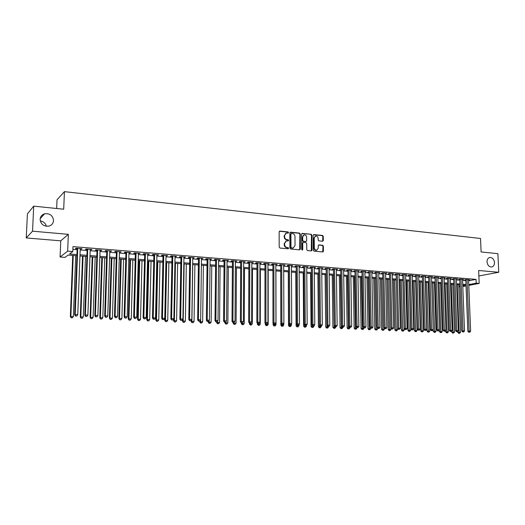 <?xml version="1.0" encoding="UTF-8"?>
<svg xmlns="http://www.w3.org/2000/svg" width="525" height="525" viewBox="0 0 525 525"><rect width="100%" height="100%" fill="white"/><g stroke="black" fill="none" stroke-linecap="round" stroke-linejoin="round"><path stroke-width="0.79" d="M288.606 232.562L288.067 231.919L279.917 231.085L279.149 231.847L279.182 247.131L279.963 248.056L288.14 248.798L288.671 248.259L288.133 247.616L287.077 247.518C285.593 247.216 284.767 246.238 284.616 244.578L284.609 243.305L286.466 240.857L288.232 240.929L288.638 240.398L288.1 239.754L287.05 239.649C285.561 239.341 284.74 238.363 284.589 236.709L284.583 235.443L286.407 233.015L288.205 233.093L288.606 232.562M288.074 233.093L287.667 232.076L279.405 231.243M288.12 248.798L287.733 247.761L286.676 247.662L287.077 247.518M288.1 240.936L287.7 239.905L286.65 239.807L287.05 239.649M487.023 261.877C487.495 265.184 489.018 266.903 491.584 267.022C493.493 266.595 494.465 265.118 494.498 262.592C494.018 259.271 492.489 257.565 489.91 257.46C488.02 257.887 487.062 259.363 487.023 261.877M40.123 219.299C40.773 224.346 43.719 226.616 48.95 226.118C51.732 225.232 53.261 223.381 53.53 220.579C52.854 215.486 49.868 213.229 44.572 213.806C41.875 214.712 40.392 216.543 40.123 219.299M322.599 241.257L323.315 240.509L323.269 236.348L322.534 235.456L313.884 234.563L313.156 235.318L313.294 250.268L314.042 251.167L322.868 251.954L323.439 251.199L323.38 246.159L322.639 245.26L318.78 244.912L318.222 245.667L318.248 248.174L316.726 250.195C315.322 250.195 314.514 249.401 314.304 247.807L314.213 237.969L315.689 235.968C317.113 235.955 317.927 236.755 318.143 238.363L318.163 239.997L318.905 240.896L322.599 241.257M468.608 280.829L476.031 279.372L476.188 283.185L479.181 283.421L468.792 285.383M33.712 206.148L32.537 231.177L26.25 237.937L27.412 213.892L33.712 206.148L63.702 209.219L64.424 191.645L480.526 238.475L481.103 251.954L497.89 253.673L498.75 272.272L478.636 270.5L479.181 283.421M26.25 237.937L60.749 240.837L68.342 234.334L32.537 231.177M68.342 234.334L67.672 251.16L72.798 251.56L69.569 253.982L76.952 254.546M476.031 279.372L72.988 246.619L72.798 251.56M300.274 234.006L299.519 233.093L290.601 232.175L289.846 232.942L289.912 248.115L290.679 249.034L299.631 249.848L300.379 249.08L300.274 234.006L299.867 234.163L299.112 233.251L290.102 232.339M302.334 233.382L311.115 234.281L311.863 235.187L311.994 250.149L311.423 250.911L307.506 250.569L306.751 249.664L306.705 243.567L305.95 242.662L303.443 242.419L302.702 243.18L302.748 249.546L302.341 250.084L301.698 249.454L301.593 234.137L302.334 233.382L301.921 233.54L311.115 234.281M478.872 275.966L498.75 272.272M80.22 249.001L81.992 248.686L75.961 248.2L75.416 248.614L77.175 248.752M90.195 249.795L91.947 249.487L85.988 249.007L85.418 249.414L87.157 249.552M100.058 250.589L101.784 250.281L95.898 249.802L95.301 250.208L97.02 250.346M109.804 251.37L111.517 251.062L105.689 250.589L105.072 250.989L106.772 251.127M119.444 252.144L121.131 251.836L115.375 251.37L114.732 251.764L116.412 251.902M128.966 252.906L130.64 252.597L124.943 252.144L124.281 252.532L125.941 252.663M138.39 253.667L140.037 253.358L134.413 252.906L133.724 253.293L135.365 253.424M147.702 254.408L149.33 254.107L143.771 253.654L143.062 254.041L144.683 254.172M156.916 255.15L158.524 254.842L153.024 254.402L152.296 254.782L153.897 254.907M166.018 255.878L167.613 255.577L162.173 255.137L161.424 255.511L163.013 255.642M175.028 256.6L176.603 256.298L171.222 255.865L170.454 256.239L172.023 256.364M183.94 257.316L185.496 257.014L180.173 256.587L179.386 256.955L180.935 257.079M192.747 258.024L194.289 257.723L189.02 257.303L188.219 257.663L189.755 257.782M201.462 258.727L202.985 258.425L197.781 258.005L196.954 258.366L198.476 258.484M210.085 259.416L211.588 259.114L206.437 258.7L205.597 259.055L207.099 259.179M218.617 260.098L220.106 259.803L215.007 259.389L214.148 259.744L215.637 259.862M227.056 260.774L228.526 260.479L223.479 260.072L222.607 260.42L224.077 260.538M235.403 261.45L236.86 261.148L231.866 260.748L230.974 261.089L232.431 261.207M243.666 262.113L245.103 261.811L240.168 261.417L239.256 261.758L240.699 261.87M251.836 262.762L253.26 262.467L248.377 262.073L247.452 262.415L248.876 262.526M259.928 263.412L261.332 263.117L256.502 262.73L255.557 263.064L256.968 263.176M267.927 264.055L269.318 263.76L264.541 263.379L263.583 263.707L264.981 263.819M275.848 264.692L277.226 264.397L272.495 264.016L271.523 264.344L272.908 264.456M283.69 265.322L285.055 265.027L280.37 264.652L279.385 264.974L280.75 265.086M291.447 265.945L292.799 265.65L288.159 265.276L287.162 265.598L288.514 265.709M299.132 266.562L300.464 266.267L295.87 265.899L294.86 266.214L296.198 266.326M306.731 267.166L308.05 266.877L303.509 266.516L302.485 266.831L303.811 266.936M314.258 267.77L315.564 267.488L311.069 267.12L310.026 267.435L311.338 267.54M321.707 268.373L323 268.085L318.55 267.724L317.5 268.032L318.8 268.137M329.083 268.964L330.363 268.675L325.953 268.321L324.89 268.623L326.176 268.728M336.387 269.548L337.654 269.259L333.29 268.912L332.213 269.213L333.487 269.318M343.619 270.126L344.873 269.843L340.548 269.496L339.465 269.798L340.725 269.896M350.779 270.703L352.019 270.421L347.74 270.073L346.638 270.368L347.891 270.473M357.866 271.274L359.093 270.985L354.854 270.644L353.745 270.939L354.985 271.038M364.888 271.832L366.102 271.55L361.902 271.215L360.787 271.504L362.007 271.602M371.838 272.39L373.039 272.108L368.885 271.773L367.756 272.062L368.97 272.16M378.722 272.947L379.916 272.665L375.802 272.331L374.66 272.619L375.861 272.718M385.547 273.492L386.722 273.21L382.646 272.882L381.491 273.164L382.686 273.262M392.3 274.03L393.461 273.755L389.425 273.427L388.264 273.709L389.445 273.807M398.987 274.562L400.142 274.293L396.145 273.971L394.971 274.247L396.139 274.339M405.615 275.087L406.757 274.824L402.793 274.503L401.618 274.778L402.773 274.87M412.178 275.612L413.306 275.349L409.382 275.034L408.194 275.31L409.342 275.402M418.681 276.124L419.803 275.874L415.912 275.559L414.717 275.835L415.852 275.92M425.119 276.636L426.234 276.393L422.382 276.084L421.175 276.347L422.297 276.439M431.504 277.141L432.6 276.905L428.787 276.596L427.573 276.865L428.682 276.951M437.824 277.646L438.913 277.41L435.133 277.108L433.913 277.371L435.015 277.463M444.091 278.145L445.167 277.915L441.42 277.613L440.193 277.876L441.282 277.961M450.299 278.637L451.369 278.414L447.654 278.119L446.414 278.375L447.497 278.46M456.448 279.123L457.505 278.906L453.83 278.611L452.583 278.867L453.652 278.959M462.545 279.608L463.588 279.398L459.946 279.103L458.692 279.359L459.756 279.444M72.883 249.362L77.136 249.703M80.187 249.946L87.117 250.497M90.162 250.74L96.987 251.278M100.026 251.521L106.739 252.059M109.778 252.302L116.379 252.827M119.418 253.07L125.915 253.588M128.947 253.824L135.338 254.336M138.364 254.579L144.664 255.078M147.683 255.321L153.877 255.813M156.896 256.056L162.993 256.541M166.005 256.777L172.003 257.257M175.015 257.499L180.922 257.965M183.921 258.208L189.742 258.674M192.734 258.91L198.463 259.363M201.456 259.606L207.093 260.052M210.079 260.288L215.624 260.735M218.61 260.971L224.07 261.404M227.049 261.64L232.424 262.073M235.397 262.31L240.693 262.73M243.659 262.966L248.876 263.379M251.836 263.616L256.968 264.029M259.921 264.265L264.981 264.666M267.927 264.902L272.908 265.296M275.855 265.532L280.75 265.919M283.69 266.155L288.52 266.543M291.454 266.772L296.205 267.153M299.138 267.389L303.817 267.757M306.738 267.993L311.351 268.36M314.265 268.59L318.806 268.951M321.72 269.187L326.189 269.542M329.096 269.771L333.5 270.126M336.4 270.355L340.738 270.703M343.632 270.933L347.904 271.274M350.792 271.504L354.998 271.838M357.879 272.068L362.027 272.396M364.901 272.626L368.983 272.954M371.858 273.177L375.874 273.499M378.742 273.728L382.699 274.043M385.56 274.273L389.465 274.582M392.319 274.811L396.158 275.12M399.007 275.343L402.793 275.645M405.635 275.874L409.362 276.17M412.197 276.393L415.872 276.688M418.701 276.911L422.323 277.2M425.145 277.423L428.708 277.712M431.53 277.935L435.041 278.217M437.85 278.44L441.308 278.716M444.117 278.939L447.523 279.208M450.325 279.431L453.685 279.7M456.474 279.923L459.782 280.186M462.571 280.409L465.833 280.665M468.582 280.088L469.619 279.884L466.01 279.595L464.75 279.845L465.8 279.93M64.424 191.645L57.022 199.815L56.654 208.497M46.384 226.288C45.57 223.243 43.536 221.471 40.274 220.979M460.038 286.88L458.784 286.788M76.906 255.747L68.099 255.078L65.021 257.381L60.08 257.014L67.672 251.16M60.749 240.837L60.08 257.014M466.036 285.908L462.807 286.512M468.759 284.603L476.188 283.185M80.003 254.782L86.947 255.314M89.992 255.55L96.823 256.075M99.868 256.305L106.588 256.823M109.627 257.06L116.242 257.565M119.273 257.801L125.783 258.3M128.815 258.53L135.22 259.022M138.246 259.258L144.546 259.744M147.571 259.973L153.773 260.452M156.791 260.682L162.894 261.148M165.907 261.384L171.918 261.844M174.93 262.073L180.843 262.533M183.848 262.762L189.669 263.209M192.668 263.438L198.398 263.878M201.397 264.108L207.034 264.541M210.026 264.771L215.578 265.197M218.564 265.427L224.031 265.847M227.01 266.077L232.398 266.49M235.371 266.72L240.667 267.127M243.639 267.356L248.857 267.757M251.823 267.986L256.961 268.38M259.914 268.61L264.974 268.997M267.927 269.22L272.908 269.607M275.861 269.83L280.763 270.211M283.71 270.434L288.54 270.808M291.473 271.031L296.231 271.399M299.165 271.622L303.844 271.983M306.771 272.206L311.384 272.56M314.304 272.79L318.846 273.138M321.766 273.361L326.235 273.702M329.149 273.925L333.552 274.267M336.453 274.49L340.797 274.824M343.691 275.048L347.97 275.376M350.858 275.599L355.071 275.92M357.952 276.143L362.099 276.458M364.98 276.682L369.068 276.997M371.943 277.213L375.966 277.528M378.833 277.745L382.791 278.053M385.658 278.27L389.557 278.572M392.418 278.788L396.263 279.083M399.112 279.307L402.898 279.595M405.746 279.812L409.474 280.101M412.315 280.317L415.99 280.599M418.819 280.816L422.441 281.098M425.27 281.315L428.833 281.59M431.655 281.807L435.166 282.076M437.981 282.293L441.446 282.555M444.255 282.772L447.661 283.034M450.463 283.251L453.823 283.507M456.619 283.723L459.926 283.979M462.722 284.189L465.977 284.445M462.781 285.738L465.052 285.305L462.755 285.134M459.966 284.918L456.658 284.668M453.856 284.452L450.496 284.196M447.694 283.986L444.288 283.723M441.479 283.513L438.014 283.251M435.199 283.034L431.688 282.765M428.866 282.548L425.296 282.279M422.467 282.063L418.852 281.787M416.017 281.571L412.342 281.295M409.5 281.078L405.773 280.79M402.924 280.573L399.138 280.284M396.283 280.068L392.438 279.779M389.583 279.562L385.678 279.261M382.817 279.044L378.853 278.742M375.985 278.526L371.962 278.217M369.088 278.001L365 277.686M362.119 277.469L357.971 277.154M355.084 276.931L350.877 276.609M347.983 276.393L343.711 276.065M340.81 275.848L336.473 275.513M333.565 275.297L329.162 274.956M326.248 274.739L321.772 274.398M318.859 274.175L314.317 273.827M311.397 273.604L306.777 273.256M303.857 273.033L299.171 272.672M296.238 272.449L291.48 272.088M288.54 271.865L283.71 271.497M280.77 271.274L275.861 270.9M272.915 270.677L267.927 270.296M264.974 270.073L259.914 269.686M256.955 269.463L251.816 269.069M248.85 268.846L243.633 268.446M240.667 268.223L235.364 267.816M232.385 267.592L227.003 267.179M224.024 266.949L218.551 266.536M215.565 266.306L210.013 265.886M207.021 265.657L201.377 265.23M198.384 265L192.649 264.561M189.65 264.338L183.829 263.891M180.823 263.662L174.904 263.215M171.898 262.986L165.887 262.526M162.875 262.297L156.765 261.831M153.746 261.601L147.545 261.128M144.519 260.899L138.213 260.42M135.188 260.19L128.782 259.698M125.751 259.468L119.241 258.976M116.202 258.74L109.587 258.241M106.549 258.005L99.829 257.493M96.784 257.263L89.952 256.745M86.901 256.508L79.957 255.983M458.778 286.499L460.018 286.263M81.427 249.093L81.447 248.64M91.363 249.893L91.376 249.441M101.174 250.681L101.194 250.228M110.88 251.455L110.893 251.009M120.474 252.23L120.487 251.783M129.957 252.991L129.97 252.545M139.342 253.739L139.348 253.299M148.614 254.487L148.621 254.048M157.782 255.222L157.795 254.782M166.852 255.951L166.865 255.518M175.823 256.666L175.829 256.239M184.695 257.381L184.702 256.955M193.469 258.083L193.476 257.657M202.151 258.779L202.158 258.359M210.742 259.468L210.742 259.048M219.233 260.151L219.24 259.731M227.64 260.827L227.64 260.407M235.955 261.489L235.955 261.076M244.184 262.152L244.184 261.739M252.328 262.802L252.328 262.395M260.387 263.452L260.387 263.045M268.36 264.088L268.36 263.688M276.248 264.725L276.248 264.318M284.058 265.348L284.058 264.948M291.795 265.972L291.788 265.571M299.447 266.582L299.44 266.188M307.02 267.192L307.02 266.798M314.521 267.796L314.514 267.402M321.943 268.387L321.937 267.999M329.293 268.977L329.287 268.59M336.571 269.561L336.564 269.174M343.777 270.139L343.77 269.752M350.91 270.716L350.903 270.329M357.978 271.281L357.971 270.9M364.973 271.838L364.967 271.458M371.903 272.396L371.897 272.016M378.768 272.947L378.761 272.573M385.567 273.492L386.82 327.652L385.101 327.58L383.834 272.98M285.81 233.218L284.583 235.443M286.65 239.807C285.16 239.498 284.34 238.521 284.189 236.867L284.183 235.6M285.882 241.047L284.609 243.305M286.676 247.662C285.193 247.36 284.373 246.382 284.215 244.729L284.209 243.456M299.69 249.854L299.867 234.163M291.441 233.441L290.916 233.973L290.975 247.288L291.513 247.925L293.167 248.01L295.03 245.556L294.984 236.48C294.827 234.839 294.013 233.861 292.543 233.553L291.441 233.441M291.145 233.507L290.916 233.973M293.324 247.977L291.106 248.069L290.574 247.433L290.509 234.13M311.305 250.917L311.443 235.344L310.702 234.439M303.056 242.504L302.288 243.331L302.334 249.69L302.748 249.546M302.19 250.084L302.334 249.69M306.652 237.254C306.436 235.627 305.603 234.819 304.152 234.839L302.656 236.854L302.682 240.338L303.437 241.251L306.114 241.487L306.679 240.732L306.652 237.254M303.647 235.016L302.656 236.854M305.911 241.559L303.023 241.402L302.269 240.489L302.249 237.005M315.197 236.138L314.213 237.969M316.778 250.189L316.306 250.34C314.902 250.34 314.094 249.546 313.884 247.944L313.793 238.12M322.744 251.961L322.954 246.304L322.219 245.405L318.485 245.05M322.639 241.264L322.842 236.506L322.107 235.607L313.405 234.721M72.726 255.432L70.35 316.614L73.375 316.496L75.705 255.655M73.237 255.472L70.875 316.391L71.203 317.848L72.417 317.802L71.42 317.763M73.375 316.496L72.417 317.802M71.203 317.848L70.35 316.614M77.188 248.299L74.662 314.81L75.213 314.58L77.726 248.338M75.764 315.984L76.781 316.024L75.764 315.984L75.213 314.58L77.759 314.685L80.24 248.542M74.662 314.81L75.541 316.07M76.781 316.024L77.759 314.685M82.523 256.18L80.279 317.015L83.298 316.897L85.496 256.403M83.062 256.22L80.83 316.798L81.139 318.248L82.346 318.202L81.355 318.163M83.298 316.897L82.346 318.202M81.139 318.248L80.279 317.015M92.21 256.915L90.09 317.415L93.109 317.297L95.182 257.138M92.768 256.955L90.668 317.198L90.956 318.642L92.164 318.596L91.186 318.557M93.109 317.297L92.164 318.596M90.956 318.642L90.09 317.415M101.784 257.644L99.796 317.809L102.808 317.697L104.751 257.873M102.368 257.69L100.393 317.599L100.656 319.029L101.863 318.983L100.898 318.944M102.808 317.697L101.863 318.983M100.656 319.029L99.796 317.809M111.254 258.366L109.39 318.202L112.403 318.084L114.22 258.589M111.864 258.412L110.014 317.986L110.257 319.41L111.457 319.364L110.506 319.331M112.403 318.084L111.457 319.364M110.257 319.41L109.39 318.202M87.17 249.099L84.787 315.23L85.365 315L87.728 249.145M85.897 316.398L86.907 316.437L85.897 316.398L85.365 315L87.878 315.112L90.215 249.349M84.787 315.23L85.667 316.49M86.907 316.437L87.878 315.112M97.033 249.893L94.795 315.65L95.393 315.427L97.617 249.939M95.918 316.811L96.915 316.851L95.918 316.811L95.393 315.427L97.886 315.525L100.072 250.143M94.795 315.65L95.675 316.897M96.915 316.851L97.886 315.525M106.785 250.681L104.685 316.063L105.308 315.84L107.395 250.727M105.82 317.218L106.805 317.257L105.82 317.218L105.308 315.84L107.769 315.945L109.817 250.924M104.685 316.063L105.571 317.303M106.805 317.257L107.769 315.945M116.425 251.455L114.463 316.47L115.113 316.253L117.055 251.508M115.605 317.618L116.576 317.658L115.605 317.618L115.113 316.253L117.541 316.352L119.457 251.698M114.463 316.47L115.349 317.71M116.576 317.658L117.541 316.352M120.625 259.081L118.88 318.59L121.885 318.472L123.578 259.304M121.249 259.127L119.523 318.38L119.739 319.791L120.947 319.745L120.002 319.705M121.885 318.472L120.947 319.745M119.739 319.791L118.88 318.59M125.954 252.223L124.123 316.877L124.799 316.66L126.61 252.276M125.285 318.019L126.243 318.058L125.285 318.019L124.799 316.66L127.201 316.759L128.979 252.466M124.123 316.877L125.009 318.104M126.243 318.058L127.201 316.759M129.885 259.783L128.257 318.97L131.257 318.859L132.838 260.006M130.535 259.836L128.927 318.76L129.124 320.165L130.325 320.119L129.393 320.086M131.257 318.859L130.325 320.119M129.124 320.165L128.257 318.97M135.378 252.984L133.678 317.277L134.374 317.061L136.054 253.037M134.846 318.412L135.798 318.452L134.846 318.412L134.374 317.061L136.749 317.159L138.403 253.227M133.678 317.277L134.571 318.498M135.798 318.452L136.749 317.159M139.046 260.479L137.537 319.344L140.529 319.233L141.993 260.708M139.716 260.531L138.219 319.141L138.403 320.539L139.597 320.493L138.679 320.453M140.529 319.233L139.597 320.493M138.403 320.539L137.537 319.344M144.697 253.732L143.128 317.671L143.843 317.454L145.392 253.785M144.303 318.8L145.241 318.839L144.303 318.8L143.843 317.454L146.193 317.553L147.715 253.975M143.128 317.671L144.014 318.885M145.241 318.839L146.193 317.553M148.102 261.174L146.711 319.718L149.697 319.607L151.049 261.397M148.798 261.227L147.413 319.515L147.577 320.906L148.772 320.86L147.86 320.821M149.697 319.607L148.772 320.86M147.577 320.906L146.711 319.718M153.91 254.474L152.467 318.058L153.202 317.848L154.632 254.533M153.648 319.187L154.58 319.226L153.648 319.187L153.202 317.848L155.525 317.947L156.923 254.717M152.467 318.058L153.352 319.272M154.58 319.226L155.525 317.947M157.067 261.857L155.781 320.086L158.767 319.981L160.007 262.08M157.776 261.909L156.509 319.889L156.653 321.267L157.848 321.221L156.942 321.188M158.767 319.981L157.848 321.221M156.653 321.267L155.781 320.086M165.933 262.526L164.758 320.453L167.737 320.342L168.866 262.749M166.661 262.585L165.506 320.25L165.624 321.622L166.819 321.582L165.926 321.543M167.737 320.342L166.819 321.582M165.624 321.622L164.758 320.453M173.67 319.003L173.637 320.814L176.61 320.703L177.634 263.419M175.455 263.255L174.398 320.618L174.503 321.976L175.691 321.937L174.812 321.904M176.61 320.703L175.691 321.937M174.503 321.976L173.637 320.814M182.438 319.725L182.418 321.169L185.384 321.064L186.309 264.082M184.144 263.918L183.199 320.972L183.284 322.33L184.472 322.291L183.599 322.252M185.384 321.064L184.472 322.291M183.284 322.33L182.418 321.169M191.12 320.427L191.1 321.523L194.066 321.418L194.887 264.731M192.747 264.574L191.907 321.333L191.973 322.678L193.161 322.639L192.294 322.599M194.066 321.418L193.161 322.639M191.973 322.678L191.1 321.523M199.71 321.09L199.697 321.871L202.657 321.766L203.372 265.381M200.537 320.001L200.898 322.947L200.57 323.019L201.751 322.98L200.898 322.947M202.657 321.766L201.751 322.98M200.57 323.019L199.697 321.871M208.208 321.503L208.202 322.219L211.148 322.114L211.772 266.017M209.048 320.663L209.403 323.288L209.068 323.361L210.249 323.321L209.403 323.288M211.148 322.114L210.249 323.321M209.068 323.361L208.202 322.219M216.622 321.871L216.615 322.56L219.562 322.455L220.087 266.654M217.475 321.307L217.823 323.623L217.481 323.695L218.662 323.656L217.823 323.623M219.562 322.455L218.662 323.656M217.481 323.695L216.615 322.56M224.943 322.212L224.936 322.901L227.876 322.796L228.309 267.277M225.809 321.937L226.157 323.958L225.809 324.03L226.984 323.991L226.157 323.958M227.876 322.796L226.984 323.991M225.809 324.03L224.936 322.901M233.179 322.547L233.172 323.236L236.106 323.131L236.447 267.901M234.065 322.507L234.399 324.286L234.045 324.358L235.22 324.319L234.399 324.286M236.106 323.131L235.22 324.319M234.045 324.358L233.172 323.236M241.329 322.888L241.323 323.564L244.256 323.466L244.506 268.511M242.228 322.895L242.557 324.614L242.196 324.686L243.37 324.647L242.557 324.614M244.256 323.466L243.37 324.647M242.196 324.686L241.323 323.564M249.395 323.026L249.395 323.892L252.315 323.794L252.479 269.122M250.307 323.256L250.628 324.936L250.268 325.008L251.436 324.968L250.628 324.936M252.315 323.794L251.436 324.968M250.268 325.008L249.395 323.892M163.019 255.209L161.7 318.445L162.461 318.235L163.761 255.268M162.894 319.567L163.813 319.607L162.894 319.567L162.461 318.235L164.758 318.334L166.031 255.452M161.7 318.445L162.593 319.653M163.813 319.607L164.758 318.334M172.029 255.931L170.835 318.826L171.609 318.623L172.797 255.99M172.036 319.942L172.942 319.981L172.036 319.942L171.609 318.623L173.88 318.714L175.035 256.174M170.835 318.826L171.721 320.027M172.942 319.981L173.88 318.714M180.941 256.646L179.865 319.207L180.659 319.003L181.729 256.712M181.073 320.316L181.972 320.355L181.073 320.316L180.659 319.003L182.91 319.095L183.947 256.889M179.865 319.207L180.757 320.394M181.972 320.355L182.91 319.095M189.761 257.362L188.797 319.581L189.61 319.377L190.562 257.421M190.011 320.683L190.903 320.723L190.011 320.683L189.61 319.377L191.835 319.469L192.754 257.598M188.797 319.581L189.689 320.762M190.903 320.723L191.835 319.469M198.476 258.064L197.63 319.948L198.463 319.745L199.303 258.129M198.857 321.044L199.736 321.083L198.857 321.044L198.463 319.745L200.662 319.837L201.469 258.3M197.63 319.948L198.522 321.123M199.736 321.083L200.662 319.837M207.106 258.753L206.364 320.316L207.218 320.112L207.946 258.825M207.598 321.405L208.471 321.444L207.598 321.405L207.218 320.112L209.39 320.204L210.092 258.996M206.364 320.316L207.257 321.484M208.471 321.444L209.39 320.204M215.637 259.442L215.007 320.677L215.88 320.48L216.497 259.507M216.248 321.759L217.107 321.799L216.248 321.759L215.88 320.48L218.026 320.572L218.623 259.685M215.007 320.677L215.9 321.838M217.107 321.799L218.026 320.572M224.083 260.124L223.558 321.031L224.444 320.841L224.956 260.19M224.805 322.114L225.652 322.147L224.805 322.114L224.444 320.841L226.57 320.926L227.056 260.361M223.558 321.031L224.451 322.192M225.652 322.147L226.57 320.926M232.437 260.794L232.011 321.385L232.916 321.195L233.33 260.866M233.271 322.462L234.111 322.494L233.271 322.462L232.916 321.195L235.023 321.28L235.403 261.03M232.011 321.385L232.903 322.54M234.111 322.494L235.023 321.28M240.699 261.457L240.378 321.733L241.297 321.543L241.612 261.529M241.644 322.809L242.471 322.842L241.644 322.809L241.297 321.543L243.383 321.635L243.666 261.699M240.378 321.733L241.27 322.882M242.471 322.842L243.383 321.635M248.876 262.119L248.653 322.081L249.592 321.891L249.802 262.192M249.926 323.151L250.747 323.183L249.926 323.151L249.592 321.891L251.652 321.976L251.836 262.356M248.653 322.081L249.552 323.223M250.747 323.183L251.652 321.976M256.968 262.769L256.85 322.422L257.801 322.238L257.913 262.841M258.123 323.485L258.937 323.518L258.123 323.485L257.801 322.238L259.836 322.324L259.928 263.005M256.85 322.422L257.742 323.558M258.937 323.518L259.836 322.324M257.381 323.098L257.375 324.22L260.295 324.122L260.367 269.719M258.307 323.584L258.622 325.257L258.248 325.323L259.416 325.29L258.622 325.257M260.295 324.122L259.416 325.29M258.248 325.323L257.375 324.22M265.276 323.177L265.276 324.542L268.19 324.443L268.183 270.316M266.221 323.905L266.529 325.572L266.149 325.644L267.317 325.605L266.529 325.572M268.19 324.443L267.317 325.605M266.149 325.644L265.276 324.542M273.098 323.256L273.098 324.857L276.006 324.758L275.914 270.907M274.057 324.227L274.358 325.887L273.971 325.953L275.133 325.913L274.358 325.887M276.006 324.758L275.133 325.913M273.971 325.953L273.098 324.857M280.698 271.267L280.842 325.172L283.743 325.073L283.736 323.518M281.813 324.548L282.102 326.196L281.715 326.261L282.877 326.228L282.102 326.196M283.743 325.073L282.877 326.228M281.715 326.261L280.842 325.172M264.981 263.412L264.948 322.763L265.919 322.58L265.939 263.491M266.234 323.82L267.041 323.853L266.234 323.82L265.919 322.58L267.934 322.665L267.927 263.648M264.948 322.763L265.847 323.892M267.041 323.853L267.934 322.665M272.908 264.049L272.967 323.098L273.952 322.914L273.879 264.127M274.26 324.148L275.054 324.181L274.26 324.148L273.952 322.914L275.947 323L275.848 264.285M272.967 323.098L273.866 324.22M275.054 324.181L275.947 323M280.75 264.685L280.908 323.433L281.905 323.249L281.735 264.764M282.201 324.476L282.988 324.509L282.201 324.476L281.905 323.249L283.881 323.328L283.69 264.922M280.908 323.433L281.8 324.548M282.988 324.509L283.881 323.328M288.514 265.309L288.763 323.761L289.774 323.577L289.518 265.387M290.062 324.798L290.843 324.831L290.062 324.798L289.774 323.577L291.729 323.662L291.447 265.545M288.763 323.761L289.656 324.87M290.843 324.831L291.729 323.662M288.284 271.845L288.507 325.48L291.401 325.388L291.395 324.102M289.492 324.667L289.774 326.504L289.38 326.57L290.535 326.53L289.774 326.504M291.401 325.388L290.535 326.53M289.38 326.57L288.507 325.48M296.198 265.926L296.533 324.082L297.557 323.905L297.216 266.004M297.839 325.119L298.613 325.152L297.839 325.119L297.557 323.905L299.493 323.984L299.125 266.162M296.533 324.082L297.426 325.192M298.613 325.152L299.493 323.984M295.792 272.416L296.093 325.789L298.981 325.697L298.974 324.673M297.084 324.772L297.367 326.806L296.966 326.872L298.121 326.839L297.367 326.806M298.981 325.697L298.121 326.839M296.966 326.872L296.093 325.789M303.804 266.536L304.224 324.404L305.268 324.227L304.835 266.621M305.537 325.434L306.305 325.467L305.537 325.434L305.268 324.227L307.184 324.306L306.731 266.772M304.224 324.404L305.123 325.507M306.305 325.467L307.184 324.306M303.227 272.98L303.601 326.097L306.482 326.005L306.482 325.238M304.605 324.877L304.881 327.108L304.474 327.173L305.629 327.134L304.881 327.108M306.482 326.005L305.629 327.134M304.474 327.173L303.601 326.097M311.338 267.146L311.843 324.726L312.893 324.548L312.382 267.225M313.156 325.749L313.917 325.782L313.156 325.749L312.893 324.548L314.79 324.627L314.252 267.376M311.843 324.726L312.736 325.822M312.053 324.982L312.067 326.235L313.917 326.307L314.79 324.627M310.583 273.545L311.043 326.399L312.067 326.235L312.322 327.403L311.909 327.469L313.064 327.436L312.322 327.403M313.917 326.307L313.064 327.436M311.909 327.469L311.043 326.399M318.793 267.743L319.384 325.041L320.447 324.863L319.85 267.829M320.703 326.058L321.451 326.091L320.703 326.058L320.447 324.863L322.324 324.942L321.707 267.98M319.384 325.041L320.276 326.13M321.451 326.091L322.324 324.942M317.874 274.096L318.399 326.701L321.274 326.609L321.267 326.123M319.423 325.093L319.692 327.698L319.272 327.764L320.421 327.731L319.692 327.698M321.274 326.609L320.421 327.731M319.272 327.764L318.399 326.701M326.176 268.341L326.845 325.349L327.922 325.178L327.246 268.426M328.164 326.366L328.912 326.399L328.164 326.366L327.922 325.178L329.779 325.257L329.083 268.57M326.845 325.349L327.738 326.438M328.912 326.399L329.779 325.257M325.093 274.647L325.69 326.996L328.558 326.904L328.552 326.452M326.13 274.726L326.983 327.994L326.563 328.053L327.712 328.02L326.983 327.994M328.558 326.904L327.712 328.02M326.563 328.053L325.69 326.996M333.48 268.925L334.228 325.658L335.317 325.487L334.563 269.017M335.56 326.675L336.295 326.701L335.56 326.675L335.317 325.487L337.155 325.566L336.381 269.161M334.228 325.658L335.121 326.74M336.295 326.701L337.155 325.566M332.24 275.192L332.909 327.292L335.77 327.2L335.764 326.767M333.29 275.271L334.208 328.283L333.782 328.342L334.924 328.309L334.208 328.283M335.77 327.2L334.924 328.309M333.782 328.342L332.909 327.292M340.718 269.509L341.545 325.966L342.648 325.795L341.814 269.594M342.877 326.97L343.606 327.003L342.877 326.97L342.648 325.795L344.466 325.874L343.613 269.745M341.545 325.966L342.438 327.042M343.606 327.003L344.466 325.874M339.321 275.73L340.062 327.58L342.91 327.488L342.904 327.062M340.384 275.815L341.362 328.565L340.928 328.63L342.07 328.598L341.362 328.565M342.91 327.488L342.07 328.598M340.928 328.63L340.062 327.58M347.885 270.086L348.784 326.268L349.899 326.104L348.987 270.172M350.123 327.272L350.844 327.298L350.123 327.272L349.899 326.104L351.697 326.176L350.772 270.316M348.784 326.268L349.676 327.338M350.844 327.298L351.697 326.176M346.329 276.268L347.137 327.869L349.985 327.777L349.978 327.351M347.406 276.347L348.442 328.847L348.009 328.912L349.145 328.88L348.442 328.847M349.985 327.777L349.145 328.88M348.009 328.912L347.137 327.869M354.979 270.657L355.95 326.57L357.079 326.399L356.094 270.749M357.295 327.567L358.011 327.593L357.295 327.567L357.079 326.399L358.864 326.478L357.86 270.887M355.95 326.57L356.842 327.633M358.011 327.593L358.864 326.478M353.273 276.793L354.152 328.151L356.987 328.066L356.98 327.639M354.362 276.878L355.458 329.129L355.018 329.195L356.153 329.155L355.458 329.129M356.987 328.066L356.153 329.155M355.018 329.195L354.152 328.151M362.001 271.222L363.051 326.865L364.186 326.701L363.129 271.313M364.396 327.856L365.105 327.889L364.396 327.856L364.186 326.701L365.951 326.773L364.882 271.451M363.051 326.865L363.943 327.922M365.105 327.889L365.951 326.773M360.15 277.318L361.095 328.433L363.93 328.348L363.917 327.895M361.246 277.403L362.408 329.411L361.961 329.47L363.097 329.438L362.408 329.411M363.93 328.348L363.097 329.438M361.961 329.47L361.095 328.433M368.963 271.779L370.079 327.16L371.227 326.996L370.099 271.871M371.431 328.151L372.127 328.178L371.431 328.151L371.227 326.996L372.98 327.068L371.831 272.016M370.079 327.16L370.972 328.21M372.127 328.178L372.98 327.068M366.962 277.837L367.973 328.716L370.801 328.63L370.788 327.994M368.071 277.922L369.285 329.68L368.839 329.746L369.967 329.713L369.285 329.68M370.801 328.63L369.967 329.713M368.839 329.746L367.973 328.716M375.848 272.337L377.042 327.449L378.197 327.285L377.002 272.429M378.394 328.433L379.089 328.466L378.394 328.433L378.197 327.285L379.929 327.357L378.715 272.567M377.042 327.449L377.934 328.499M379.089 328.466L379.929 327.357M373.708 278.348L374.784 328.991L377.606 328.906L377.587 328.092M374.83 278.434L376.103 329.956L375.651 330.015L376.779 329.982L376.103 329.956M377.606 328.906L376.779 329.982M375.651 330.015L374.784 328.991M385.291 328.716L385.98 328.748L385.291 328.716L385.101 327.58L383.933 327.738L382.673 272.888M383.933 327.738L384.825 328.781M385.98 328.748L386.82 327.652M380.395 278.86L381.531 329.267L384.346 329.182L384.32 328.191M381.524 278.946L382.85 330.225L382.397 330.284L383.526 330.251L382.85 330.225M384.346 329.182L383.526 330.251M382.397 330.284L381.531 329.267M389.432 273.433L390.764 328.02L391.939 327.863L390.607 273.525M392.123 328.998L392.798 329.031L392.123 328.998L391.939 327.863L393.638 327.935L392.287 273.663M390.764 328.02L391.65 329.063M392.798 329.031L393.638 327.935M387.017 279.366L388.211 329.536L391.02 329.451L390.994 328.296M388.159 279.451L389.537 330.494L389.077 330.553L390.206 330.52L389.537 330.494M391.02 329.451L390.206 330.52M389.077 330.553L388.211 329.536M396.132 273.971L397.523 328.302L398.711 328.151L397.313 274.063M398.888 329.28L399.558 329.306L398.888 329.28L398.711 328.151L400.391 328.217L398.98 274.201M397.523 328.302L398.409 329.339M399.558 329.306L400.391 328.217M393.579 279.864L394.833 329.805L397.635 329.726L397.602 328.401M394.728 279.95L396.165 330.757L395.699 330.816L396.821 330.783L396.165 330.757M397.635 329.726L396.821 330.783M395.699 330.816L394.833 329.805M402.76 274.516L404.217 328.584L405.418 328.427L403.955 274.601M405.589 329.556L406.252 329.582L405.589 329.556L405.418 328.427L407.085 328.499L405.602 274.733M404.217 328.584L405.103 329.615M406.252 329.582L407.085 328.499M400.083 280.357L401.395 330.074L404.191 329.989L402.859 280.573M401.238 280.448L402.721 331.019L402.255 331.078L403.377 331.045L402.721 331.019M404.191 329.989L403.377 331.045M402.255 331.078L401.395 330.074M409.329 275.048L410.852 328.86L412.059 328.709L410.53 275.126M412.223 329.825L412.88 329.851L412.223 329.825L412.059 328.709L413.707 328.775L412.164 275.257M410.852 328.86L411.738 329.89M412.88 329.851L413.707 328.775M406.521 280.849L407.892 330.337L410.681 330.258L409.29 281.059M407.689 280.941L409.224 331.282L408.758 331.341L409.874 331.308L409.224 331.282M410.681 330.258L409.874 331.308M408.758 331.341L407.892 330.337M415.839 275.579L417.421 329.136L418.635 328.985L417.047 275.651M418.792 330.1L419.449 330.127L418.792 330.1L418.635 328.985L420.276 329.05L418.668 275.783M417.421 329.136L418.307 330.159M419.449 330.127L420.276 329.05M412.899 281.334L414.33 330.599L417.113 330.52L415.669 281.544M414.081 281.426L415.662 331.537L415.19 331.597L416.305 331.564L415.662 331.537M417.113 330.52L416.305 331.564M415.19 331.597L414.33 330.599M422.284 276.104L423.931 329.411L425.158 329.26L423.504 276.17M425.303 330.363L425.952 330.389L425.303 330.363L425.158 329.26L426.773 329.326L425.112 276.301M423.931 329.411L424.817 330.422M425.952 330.389L426.773 329.326M419.226 281.813L420.709 330.855L423.485 330.776L421.988 282.03M420.413 281.905L422.048 331.793L421.568 331.853L422.684 331.82L422.048 331.793M423.485 330.776L422.684 331.82M421.568 331.853L420.709 330.855M428.676 276.623L430.375 329.68L431.609 329.529L429.903 276.688M431.753 330.632L432.397 330.658L431.753 330.632L431.609 329.529L433.217 329.595L431.491 276.813M430.375 329.68L431.261 330.691M432.397 330.658L433.217 329.595M425.493 282.293L427.028 331.118L429.798 331.032L428.249 282.502M426.687 282.384L428.367 332.049L427.888 332.102L428.997 332.076L428.367 332.049M429.798 331.032L428.997 332.076M427.888 332.102L427.028 331.118M435.002 277.134L436.767 329.943L438.008 329.798L436.242 277.2M438.145 330.894L438.782 330.921L438.145 330.894L438.008 329.798L439.596 329.864L437.817 277.325M436.767 329.943L437.647 330.953M438.782 330.921L439.596 329.864M431.701 282.765L433.289 331.367L436.052 331.288L434.451 282.975M432.902 282.857L434.634 332.299L434.149 332.351L435.258 332.325L434.634 332.299M436.052 331.288L435.258 332.325M434.149 332.351L433.289 331.367M441.276 277.646L443.093 330.212L444.34 330.061L442.516 277.705M444.478 331.157L445.108 331.183L444.478 331.157L444.34 330.061L445.915 330.127L444.078 277.83M443.093 330.212L443.973 331.209M445.108 331.183L445.915 330.127M439.438 330.061L439.497 331.623L442.253 331.544L440.6 283.441M439.064 283.329L440.842 332.548L440.357 332.601L441.459 332.574L440.842 332.548M442.253 331.544L441.459 332.574M440.357 332.601L439.497 331.623M447.484 278.152L449.361 330.474L450.621 330.323L448.737 278.204M450.745 331.413L451.369 331.439L450.745 331.413L450.621 330.323L452.183 330.389L450.286 278.329M449.361 330.474L450.247 331.472M451.369 331.439L452.183 330.389M445.594 330.547L445.646 331.872L448.396 331.793L446.69 283.907M445.174 283.795L446.992 332.791L446.506 332.85L447.608 332.817L446.992 332.791M448.396 331.793L447.608 332.817M446.506 332.85L445.646 331.872M453.646 278.65L455.575 330.73L456.842 330.586L454.906 278.696M456.96 331.669L457.577 331.695L456.96 331.669L456.842 330.586L458.384 330.652L456.435 278.821M455.575 330.73L456.455 331.728M457.577 331.695L458.384 330.652M451.697 331.012L451.736 332.122L454.486 332.043L452.727 284.366M451.224 284.255L453.088 333.034L452.596 333.093L453.698 333.06L453.088 333.034M454.486 332.043L453.698 333.06M452.596 333.093L451.736 332.122M459.742 279.149L461.731 330.986L463.004 330.848L461.009 279.188M463.116 331.918L463.733 331.944L463.116 331.918L463.004 330.848L464.533 330.908L462.532 279.313M461.731 330.986L462.61 331.977M463.733 331.944L464.533 330.908M457.741 331.478L457.774 332.364L460.517 332.286L458.712 284.826M457.223 284.707L459.132 333.277L458.633 333.336L459.729 333.303L459.132 333.277M460.517 332.286L459.729 333.303M458.633 333.336L457.774 332.364M465.793 279.635L467.827 331.242L469.107 331.104L467.066 279.681M469.219 332.174L469.822 332.2L469.219 332.174L469.107 331.104L470.623 331.163L468.569 279.799M467.827 331.242L468.707 332.227M469.822 332.2L470.623 331.163M287.667 232.076L288.067 231.919M287.733 247.761L288.133 247.616M287.7 239.905L288.1 239.754M284.189 236.867L284.589 236.709M284.215 244.729L284.616 244.578M279.523 231.243L279.917 231.085M299.965 249.224L300.379 249.08M290.2 232.339L290.601 232.175M299.112 233.251L299.519 233.093M290.574 247.433L290.975 247.288M291.106 248.069L291.513 247.925M292.208 248.174L292.615 248.03M311.443 235.344L311.863 235.187M311.574 250.287L311.994 250.149M302.288 243.331L302.702 243.18M302.269 240.489L302.682 240.338M303.023 241.402L303.437 241.251M305.524 241.644L305.944 241.493M313.884 247.944L314.304 247.807M318.524 245.05L318.944 244.906M322.219 245.405L322.639 245.26M322.954 246.304L323.38 246.159M323.013 251.337L323.439 251.199M313.464 234.721L313.884 234.563M322.107 235.607L322.534 235.456M322.842 236.506L323.269 236.348M322.888 240.653L323.315 240.509M40.189 218.649L44.572 213.806M489.385 257.578L489.91 257.46M292.76 248.154L293.167 248.01M305.701 241.638L306.114 241.487M316.306 250.34L316.726 250.195"/></g></svg>
